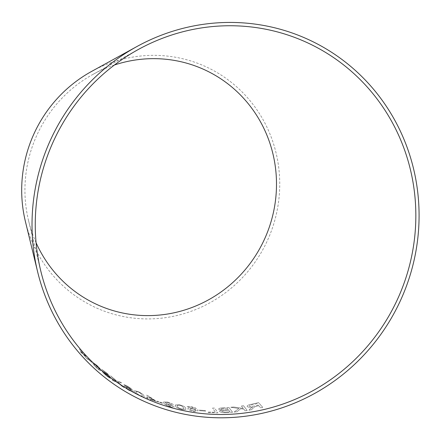 <?xml version="1.0" encoding="UTF-8"?>
<svg xmlns="http://www.w3.org/2000/svg" width="441" height="441" viewBox="0 0 441 441"><rect width="100%" height="100%" fill="white"/><g stroke="black" fill="none" stroke-linecap="round" stroke-linejoin="round"><path stroke-width="0.33" stroke-dasharray="2.21 1.65" d="M25.44 221.647A132.449 128.348 113.8 0 0 238.945 281.171A132.449 128.348 113.8 0 0 189.641 60.593A132.449 128.348 113.8 0 0 91.678 71.381M80.212 351.686L82.544 353.329L79.424 349.145L83.217 353.825L86.315 356.394L84.104 354.988L87.522 359.371L83.426 354.492L80.212 351.686L82.544 353.329M87.742 358.836L91.844 362.441L87.572 358.368M100.697 369.9L100.774 370.627L100.129 370.55L97.555 368.665C94.528 365.865 92.979 364.046 92.897 363.213L92.786 362.496L95.945 364.553C99.01 367.287 100.598 369.067 100.697 369.9L100.791 370.611L100.129 370.55M108.144 375.291L107.036 373.709L101.843 369.42L108.106 374.15L110.151 377.11L106.237 374.012C104.517 372.744 103.745 372.369 103.916 372.888L106.948 375.892L110.763 378.158C110.647 378.621 109.429 378.003 107.108 376.3L103.635 373.29L102.29 371.576C102.114 370.909 103.238 371.471 105.653 373.268L108.144 375.291L107.036 373.709M107.053 373.692L101.86 369.404L108.122 374.128L110.162 377.094L106.248 373.996C104.534 372.728 103.762 372.353 103.933 372.865L106.959 375.875L110.774 378.141C110.663 378.604 109.445 377.981 107.119 376.283L107.108 376.3M114.131 381.261L112.014 379.811L115.933 380.87L110.471 375.787L116.722 381.101L119.489 381.663L121.606 382.937L117.951 382.187L124.125 387.573L121.981 386.294L117.196 382.005L114.131 381.261L112.014 379.811M127.857 387.562L131.473 389.932L129.053 387.49L123.849 384.965C123.915 384.508 125.051 384.883 127.267 386.09L130.977 388.444L133.27 391.018L133.369 391.768L129.362 390.539C126.573 388.912 124.93 387.622 124.428 386.663L124.428 386.663C124.153 385.936 125.299 386.233 127.846 387.578L131.462 389.949L129.037 387.507L123.838 384.987C123.899 384.53 125.04 384.905 127.256 386.112L130.966 388.466L133.259 391.04L133.358 391.784L129.351 390.561C126.561 388.934 124.919 387.639 124.417 386.685L124.417 386.685C124.169 385.914 125.31 386.217 127.857 387.562L127.846 387.578M125.955 385.886L125.525 385.98L125.955 385.886M143.987 395.941L144.163 396.894L143.479 397.137L140.464 396.145C136.826 394.226 134.902 392.738 134.692 391.674L134.488 390.748L138.154 391.591C141.815 393.433 143.755 394.882 143.987 395.941L144.174 396.872L143.479 397.137M148.038 398.085L146.572 395.191L148.038 395.77L156.224 401.161L156.478 401.663L150.089 399.298L150.629 400.367L148.832 399.651L148.297 398.587L146.335 397.788L146.081 397.286L148.049 398.063L146.572 395.191M157.161 401.674L156.842 401.106L162.47 402.92L162.79 403.487L157.161 401.674L156.842 401.106M169.713 405.279L165.81 403.791C166.103 404.634 167.597 405.511 170.281 406.426L172.387 406.348L174.223 406.839C174.234 407.484 173.021 407.506 170.579 406.894C166.373 405.505 164.107 404.177 163.776 402.914L163.539 401.999L167.707 402.153C170.827 403.03 172.718 403.95 173.379 404.91L173.385 404.888C173.782 405.775 172.563 405.896 169.719 405.257L169.713 405.279C172.558 405.918 173.776 405.792 173.379 404.91L173.385 404.888C172.723 403.928 170.832 403.008 167.718 402.131L167.707 402.153M169.719 405.257L165.822 403.769C166.114 404.612 167.602 405.488 170.287 406.404L172.398 406.326L174.228 406.817C174.239 407.462 173.026 407.484 170.584 406.878L170.579 406.894M185.589 408.057L185.915 409.143L185.248 409.695L182.045 409.529C178.076 408.471 175.909 407.33 175.546 406.1L175.209 405.042L179.052 404.755C183.032 405.737 185.214 406.839 185.589 408.057L185.92 409.121L185.248 409.695M187.938 409.105L187.833 408.658L187.938 409.105C187.502 408.239 188.715 407.953 191.587 408.256L195.776 409.347L192.761 407.451L186.956 407.115C186.907 406.464 188.136 406.288 190.639 406.608L194.911 407.622L197.827 409.777L198.114 410.72L193.814 411.409C190.633 410.869 188.676 410.102 187.938 409.105M190.644 406.585L194.916 407.6L197.833 409.755L198.114 410.698L193.814 411.409C190.639 410.847 188.682 410.08 187.943 409.083C187.508 408.217 188.72 407.931 191.592 408.234L195.776 409.325L192.761 407.429L186.951 407.137C186.907 406.442 188.136 406.266 190.644 406.585L190.639 406.608M199.723 410.698L199.321 410.113L205.241 410.554L205.644 411.139L199.723 410.698L199.321 410.113L205.241 410.532L205.644 411.117L199.729 410.676M217.92 412.842L208.053 412.578L207.667 412.015L215.44 412.269L212.562 408.096L214.651 408.107L217.915 412.864L208.053 412.6L207.667 412.037L215.44 412.291L212.562 408.118L214.651 408.129L217.915 412.864M223.003 407.903L228.923 407.517L232.572 412.258L226.558 412.644C223.152 412.853 220.836 412.462 219.612 411.47L219.497 411.117L219.612 411.47C219.254 410.885 219.943 410.477 221.691 410.246L218.708 409.281C218.532 408.427 219.965 407.964 223.003 407.881L223.003 407.903C219.965 407.986 218.532 408.449 218.708 409.303L221.691 410.246M234.138 412.059L238.879 408.509L230.781 407.297L233.614 407.021L243.25 408.405L241.436 406.045L243.52 405.737L247.169 410.488L245.091 410.797L243.829 409.149L240.67 408.746L236.9 411.8L234.138 412.059L238.879 408.509M252.781 408.366L251.585 409.733L248.983 410.202L250.571 408.438L252.776 407.004C250.058 407.44 248.222 407.297 247.263 406.563L247.098 406.183L247.263 406.563C246.872 405.566 248.344 404.783 251.69 404.21L258.575 402.644L262.704 407.335L260.648 407.826L258.817 405.742L255.306 406.558L252.781 408.344L251.585 409.733M114.417 65.009A129.125 125.123 113.8 0 0 93.156 74.286A129.125 125.123 113.8 0 0 28.588 220.781A129.125 125.123 113.8 0 0 36.085 242.732M251.579 409.711L248.978 410.18L250.571 408.416L252.77 406.982C250.053 407.418 248.217 407.275 247.258 406.541C246.866 405.544 248.344 404.761 251.684 404.188L258.575 402.622L262.698 407.313L260.648 407.804L258.817 405.72L255.3 406.541L252.781 408.344M256.976 403.631L252.059 404.722C250.108 405.081 249.215 405.555 249.391 406.15L253.917 406.172L258.343 405.185L256.976 403.631L252.059 404.744C250.108 405.103 249.22 405.577 249.391 406.172L253.917 406.194L258.343 405.207L256.982 403.653M238.879 408.487L230.781 407.269L233.614 406.999L243.25 408.383L241.431 406.023L243.515 405.714L247.169 410.466L245.086 410.775L243.829 409.127L240.67 408.724L236.9 411.778L234.138 412.037M223.003 407.881L228.923 407.517M228.923 407.495L232.572 412.258M232.572 412.236L226.558 412.644M226.558 412.622C223.152 412.831 220.836 412.44 219.612 411.447C219.254 410.863 219.943 410.455 221.691 410.224M227.264 408.212L224.116 408.405C221.851 408.405 220.754 408.702 220.82 409.298L222.925 409.887L228.366 409.645L227.264 408.212L224.111 408.427C221.851 408.427 220.754 408.724 220.82 409.32L222.925 409.91L228.366 409.667L227.264 408.234M228.796 410.202L225.147 410.422C222.81 410.444 221.685 410.769 221.768 411.398L224.695 412.103L230.053 411.828L228.796 410.202L225.147 410.444C222.81 410.466 221.685 410.792 221.768 411.42L224.69 412.126L230.053 411.855L228.796 410.224M189.294 407.054L188.886 407.445L189.294 407.054M192.293 408.796C190.341 408.598 189.553 408.807 189.917 409.419L193.555 410.918C195.561 411.084 196.388 410.836 196.041 410.185L192.293 408.796C190.336 408.62 189.547 408.829 189.911 409.441L193.549 410.94C195.556 411.106 196.388 410.858 196.041 410.207L192.293 408.818M189.828 409.094L189.911 409.441L189.828 409.094M196.113 410.499L196.041 410.185L196.113 410.499M185.253 409.672L182.05 409.507C178.087 408.449 175.92 407.308 175.551 406.078L175.215 405.02L179.057 404.733C183.037 405.714 185.22 406.817 185.595 408.035M181.67 405.94L179.377 405.213L177.122 405.417L177.48 406.497C177.585 407.352 179.013 408.201 181.753 409.033L184.007 408.779L183.643 407.699L181.67 405.94L179.371 405.235L177.117 405.439L177.475 406.519C177.58 407.374 179.007 408.223 181.747 409.055L184.002 408.801L183.638 407.721L181.664 405.963M170.584 406.878C166.378 405.483 164.113 404.154 163.782 402.892L163.776 402.914M163.782 402.892L163.545 401.977L167.718 402.131M168.986 404.64C170.882 405.081 171.709 405.009 171.466 404.436L167.751 402.534C165.877 402.104 165.11 402.192 165.447 402.793L168.98 404.662C170.871 405.103 171.698 405.031 171.461 404.458L167.745 402.556C165.871 402.126 165.105 402.214 165.441 402.815L168.98 404.662M165.381 402.473L165.441 402.815L165.381 402.473M156.847 401.084L162.481 402.903L162.801 403.465L157.167 401.652M146.583 395.169L148.049 395.753L156.489 401.641L150.094 399.276L150.635 400.345L148.843 399.634L148.303 398.565L146.346 397.765L146.092 397.264L148.049 398.063M154.438 400.5L148.826 396.762L149.841 398.774L154.438 400.5L148.815 396.784L149.83 398.791L154.433 400.522M143.49 397.115L140.475 396.123C136.837 394.204 134.913 392.716 134.703 391.652L134.499 390.732L138.165 391.569C141.826 393.411 143.766 394.86 143.992 395.919M140.503 393.223L138.413 392.032L136.258 391.569L136.484 392.518C136.489 393.218 137.741 394.271 140.244 395.671L142.404 396.084L142.178 395.13L140.503 393.223L138.402 392.055L136.247 391.586L136.473 392.534C136.478 393.24 137.735 394.287 140.232 395.693L142.393 396.106L142.167 395.153L140.492 393.245M128.403 388.212C126.666 387.303 125.917 387.126 126.154 387.678L129.196 390.125C130.988 391.024 131.782 391.184 131.567 390.61L128.392 388.229C126.655 387.325 125.906 387.148 126.143 387.7L129.185 390.142C130.977 391.04 131.771 391.206 131.556 390.627L128.392 388.229M126.126 387.424L126.143 387.7L126.126 387.424M112.025 379.789L115.95 380.848L110.482 375.771L116.738 381.079L119.5 381.647L121.617 382.92L117.962 382.165L124.141 387.551L121.997 386.272L117.207 381.983L114.142 381.245M107.119 376.283L103.646 373.273L102.301 371.554C102.13 370.887 103.249 371.454 105.664 373.246L108.155 375.274M100.146 370.534L97.571 368.648C94.545 365.843 92.99 364.029 92.913 363.197L92.803 362.48L95.962 364.531C99.027 367.27 100.614 369.051 100.713 369.883M97.874 366.62L94.275 363.775L94.391 364.52C94.335 365.027 95.339 366.262 97.411 368.241L99.291 369.371L97.874 366.62L94.258 363.792L94.374 364.542C94.313 365.032 95.317 366.273 97.395 368.257L99.275 369.387L97.858 366.636M87.588 358.351L91.86 362.425L87.759 358.82M82.566 353.318L79.441 349.129L83.233 353.809L86.331 356.378L84.121 354.972L87.539 359.354L83.443 354.476L80.229 351.67M28.588 220.781L40.787 271.022M93.156 74.286L138.474 49.398"/><path stroke-width="0.66" d="M282.962 33.488A195.352 189.299 113.8 0 0 138.474 49.398A195.352 189.299 113.8 0 0 40.787 271.022A195.352 189.299 113.8 0 0 355.683 358.82A195.352 189.299 113.8 0 0 282.962 33.488M283.943 30.313A198.676 192.519 113.8 0 0 136.991 46.492A198.676 192.519 113.8 0 0 37.645 271.888A198.676 192.519 113.8 0 0 357.894 361.179A198.676 192.519 113.8 0 0 283.943 30.313M136.991 46.492L91.678 71.381A132.449 128.348 113.8 0 0 25.44 221.647L37.645 271.888M36.085 242.732A129.125 125.123 113.8 0 0 244.738 270.223A129.125 125.123 113.8 0 0 188.665 63.769A129.125 125.123 113.8 0 0 114.417 65.009"/></g></svg>
